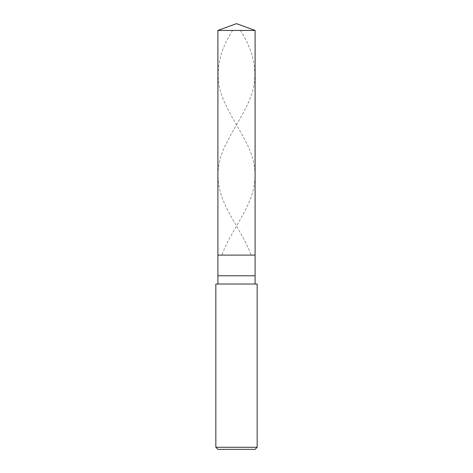 <?xml version="1.0" encoding="UTF-8"?>
<svg xmlns="http://www.w3.org/2000/svg" width="473" height="473" viewBox="0 0 473 473"><rect width="100%" height="100%" fill="white"/><g stroke="black" fill="none" stroke-linecap="round" stroke-linejoin="round"><path stroke-width="0.35" stroke-dasharray="2.37 1.77" d="M255.101 255.101L217.899 255.101L255.101 255.101M217.899 30.42L255.101 30.42L217.899 30.42M255.101 449.35L217.899 449.35L255.101 449.35M255.101 284.031L217.899 284.031L255.101 284.031M215.836 284.031L257.164 284.031L215.836 284.031M217.899 275.765L255.101 275.765L217.899 275.765M215.836 447.281L257.164 447.281L215.836 447.281M240.379 30.42C252.57 49.145 257.028 67.87 253.753 86.594C249.921 105.319 235.95 124.038 226.685 142.763C216.735 161.352 215.327 179.941 222.47 198.524C229.511 217.249 244.204 235.974 250.944 254.699M232.621 30.42C220.43 49.145 215.972 67.87 219.247 86.594C223.079 105.319 237.05 124.038 246.315 142.763C256.265 161.352 257.673 179.941 250.53 198.524C243.489 217.249 228.796 235.974 222.056 254.699"/><path stroke-width="0.71" d="M217.899 30.42L236.5 23.65L255.101 30.42L217.899 30.42L255.101 30.42L255.101 255.101L217.899 255.101L217.899 30.42L217.899 255.101L255.101 255.101L255.101 30.42L236.5 23.65L217.899 30.42M255.101 255.101L217.899 255.101L255.101 255.101L255.101 275.765L217.899 275.765L217.899 255.101L217.899 275.765L255.101 275.765L255.101 284.031L255.101 255.101M217.899 284.031L217.899 275.765L217.899 284.031M257.164 284.031L215.836 284.031L257.164 284.031L257.164 447.281L215.836 447.281L215.836 284.031L215.836 447.281L257.164 447.281L255.101 449.35L217.899 449.35L215.836 447.281L217.899 449.35L255.101 449.35L257.164 447.281L257.164 284.031"/></g></svg>
